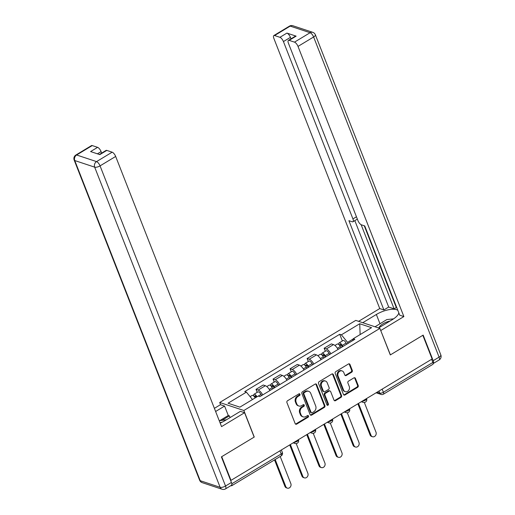 <?xml version="1.0" encoding="UTF-8"?>
<svg xmlns="http://www.w3.org/2000/svg" width="515" height="515" viewBox="0 0 515 515"><rect width="100%" height="100%" fill="white"/><g stroke="black" fill="none" stroke-linecap="round" stroke-linejoin="round"><path stroke-width="0.77" d="M299.988 394.239A0.946 0.798 108.4 0 0 298.919 393.872L287.531 400.747A1.352 1.139 108.4 0 0 286.919 402.563L295.159 423.588A1.352 1.139 108.4 0 0 296.692 424.109L308.073 417.24A0.946 0.798 108.4 0 0 307.436 415.605L305.962 416.493A4.332 3.656 108.4 0 1 303.129 416.867A4.332 3.656 108.4 0 1 301.069 414.826L300.38 413.069A4.332 3.656 108.4 0 1 302.344 407.262L303.818 406.374A0.946 0.798 108.4 0 0 303.174 404.739L301.706 405.627A4.332 3.656 108.4 0 1 298.874 406.007A4.332 3.656 108.4 0 1 296.807 403.96L296.125 402.209A4.332 3.656 108.4 0 1 298.088 396.402L299.563 395.507A0.946 0.798 108.4 0 0 299.988 394.239M298.874 406.007L298.172 405.769A4.332 3.656 108.4 0 1 296.106 403.728L295.417 401.977A4.332 3.656 108.4 0 1 297.38 396.164L298.855 395.275A0.946 0.798 108.4 0 0 299.151 393.775M295.475 424.045A1.352 1.139 108.4 0 0 295.983 423.877L307.371 417.002A0.946 0.798 108.4 0 0 307.667 415.508M303.129 416.867L302.427 416.635A4.332 3.656 108.4 0 1 300.361 414.588L299.678 412.837A4.332 3.656 108.4 0 1 301.642 407.03L303.116 406.142A0.946 0.798 108.4 0 0 303.412 404.642M351.687 372.216A1.352 1.139 108.4 0 0 352.299 370.401L349.988 364.498A1.352 1.139 108.4 0 0 348.462 363.976L335.812 371.611A1.352 1.139 108.4 0 0 335.201 373.427L343.441 394.451A1.352 1.139 108.4 0 0 344.966 394.973L357.616 387.344A1.352 1.139 108.4 0 0 358.228 385.529L355.434 378.403A1.352 1.139 108.4 0 0 353.908 377.881L348.494 381.145A1.352 1.139 108.4 0 0 347.882 382.96L349.267 386.495A3.624 3.058 108.4 0 1 348.636 390.441A3.624 3.058 108.4 0 1 345.256 391.664A3.624 3.058 108.4 0 1 343.531 389.952L338.104 376.111A3.624 3.058 108.4 0 1 338.735 372.165A3.624 3.058 108.4 0 1 342.115 370.942A3.624 3.058 108.4 0 1 343.84 372.648L344.747 374.959A1.352 1.139 108.4 0 0 346.273 375.48L351.687 372.216L350.985 371.978A1.352 1.139 108.4 0 0 351.597 370.163L349.286 364.266A1.352 1.139 108.4 0 0 348.97 363.815M230.997 480.36L221.72 456.676L254.256 437.042L243.853 410.5L379.896 328.396L390.299 354.938L422.834 335.304L432.117 358.987L230.997 480.36L230.533 480.205M316.661 384.615A1.352 1.139 108.4 0 0 315.129 384.093L302.485 391.722A1.352 1.139 108.4 0 0 301.867 393.537L310.107 414.569A1.352 1.139 108.4 0 0 311.639 415.09L324.283 407.455A1.352 1.139 108.4 0 0 324.901 405.64L316.661 384.615L315.953 384.383A1.352 1.139 108.4 0 0 315.637 383.926M319.146 381.667L331.795 374.032A1.352 1.139 108.4 0 1 333.321 374.553L341.561 395.584A1.352 1.139 108.4 0 1 340.949 397.4L335.535 400.664A1.352 1.139 108.4 0 1 334.01 400.142L330.669 391.612A1.352 1.139 108.4 0 0 329.137 391.091L325.544 393.26A1.352 1.139 108.4 0 0 324.933 395.076L328.409 403.953A0.946 0.798 108.4 0 1 326.909 404.861L318.534 383.482A1.352 1.139 108.4 0 1 319.146 381.667M220.594 404.751L219.712 402.492L355.756 320.388L379.896 328.396M431.622 359.283L432.858 362.444A2.762 1.056 58.9 0 1 432.877 364.337L383.418 394.187A2.762 1.056 -121.1 0 0 383.398 392.288L432.858 362.444M230.932 485.619L231.267 485.729A2.762 1.056 -121.1 0 0 231.763 485.709A2.762 1.056 -121.1 0 0 231.827 484.048M269.937 390.544A6.347 2.427 -121.1 0 0 265.367 385.722L258.163 390.067A6.347 2.427 58.9 0 1 262.734 394.896M258.163 390.067L256.013 389.359L257.191 392.359M265.367 385.722L263.223 385.008L256.013 389.359M274.225 382.085L273.047 379.079L275.197 379.793A6.347 2.427 58.9 0 1 279.767 384.615M286.971 380.263A6.347 2.427 -121.1 0 0 282.4 375.441L280.25 374.727L273.047 379.079M291.258 371.804L290.08 368.798L292.224 369.513A6.347 2.427 58.9 0 1 296.801 374.334M304.005 369.989A6.347 2.427 -121.1 0 0 299.434 365.161L297.284 364.453L290.08 368.798M308.292 361.524L307.114 358.517L309.257 359.232A6.347 2.427 58.9 0 1 313.828 364.053M321.038 359.708A6.347 2.427 -121.1 0 0 316.468 354.887L314.317 354.172L307.114 358.517M325.319 351.243L324.147 348.243L326.291 348.951A6.347 2.427 58.9 0 1 330.862 353.779M338.072 349.428A6.347 2.427 -121.1 0 0 333.495 344.606L331.351 343.891L324.147 348.243M353.142 339.012L347.586 342.366L341.387 334.821L359.728 323.748L371.553 327.675L353.213 338.741L354.867 339.295L259.875 396.621L258.221 396.067L239.881 407.14L228.055 403.219L246.395 392.147L252.472 399.537M341.387 334.821L339.733 334.274L244.741 391.6L246.395 392.147M243.853 410.5L219.712 402.492M347.586 342.366L348.005 343.434M342.353 340.969L339.733 334.274M353.213 338.741L352.762 340.563M360.133 334.563L359.728 323.748M310.423 415.019A1.352 1.139 108.4 0 0 310.938 414.852L323.581 407.223A1.352 1.139 108.4 0 0 324.193 405.408L315.953 384.383M304.301 392.649A0.946 0.798 108.4 0 0 303.876 393.917L311.105 412.373A0.946 0.798 108.4 0 0 312.18 412.74L313.732 411.8A4.332 3.656 108.4 0 0 315.695 405.994L310.751 393.376A4.332 3.656 108.4 0 0 308.685 391.336A4.332 3.656 108.4 0 0 305.859 391.709L304.301 392.649L303.599 392.417A0.946 0.798 108.4 0 0 303.168 393.685L303.876 393.917M311.556 412.824L310.854 412.592A0.946 0.798 108.4 0 1 310.403 412.142L303.168 393.685M308.685 391.336L307.983 391.097A4.332 3.656 108.4 0 0 305.15 391.477L305.859 391.709M303.599 392.417L305.15 391.477M334.325 400.599A1.352 1.139 108.4 0 0 334.834 400.432L340.248 397.168A1.352 1.139 108.4 0 0 340.859 395.353L332.619 374.321A1.352 1.139 108.4 0 0 332.304 373.871M330.018 390.975L329.317 390.743A1.352 1.139 108.4 0 0 328.435 390.859L324.843 393.029A1.352 1.139 108.4 0 0 324.231 394.844L327.707 403.721L328.409 403.953M327.044 405.086A0.946 0.798 108.4 0 0 327.707 403.721M327.199 382.767A3.624 3.058 108.4 0 0 325.474 381.055A3.624 3.058 108.4 0 0 322.094 382.285A3.624 3.058 108.4 0 0 321.463 386.224L323.375 391.104A1.352 1.139 108.4 0 0 324.907 391.625L328.499 389.456A1.352 1.139 108.4 0 0 329.111 387.647L327.199 382.767M325.474 381.055L324.772 380.823A3.624 3.058 108.4 0 0 321.392 382.046A3.624 3.058 108.4 0 0 320.761 385.993L321.463 386.224M324.019 391.741L323.317 391.509A1.352 1.139 108.4 0 1 322.673 390.872L320.761 385.993M345.063 375.409A1.352 1.139 108.4 0 0 345.571 375.248L350.985 371.978M342.115 370.942L341.413 370.71A3.624 3.058 108.4 0 0 338.033 371.933A3.624 3.058 108.4 0 0 337.402 375.879L338.104 376.111M345.256 391.664L344.554 391.432A3.624 3.058 108.4 0 1 342.829 389.72L337.402 375.879M343.756 394.902A1.352 1.139 108.4 0 0 344.265 394.741L356.914 387.106A1.352 1.139 108.4 0 0 357.526 385.291L354.732 378.165A1.352 1.139 108.4 0 0 354.417 377.714M256.438 397.142L256.38 397.039A1.654 0.631 -121.1 0 0 254.919 395.829A1.654 0.631 -121.1 0 0 254.925 396.968L254.436 396.808M261.614 395.572L260.97 394.432A3.451 1.32 -121.1 0 0 257.918 391.921L253.985 394.297A3.451 1.32 -121.1 0 0 253.824 396.125M257.03 396.788A3.451 1.32 -121.1 0 0 253.985 394.297M254.674 397.123L255.916 396.37M275.184 459.509L285.812 486.636A3.174 2.678 108.4 0 0 287.325 488.136A3.174 2.678 108.4 0 0 290.286 487.061A3.174 2.678 108.4 0 0 290.84 483.611L280.205 456.477M255.176 397.908A3.451 1.32 -121.1 0 0 252.131 395.417L250.09 396.647M287.325 488.136L286.411 487.834A3.174 2.678 -71.6 0 1 284.898 486.334L274.54 459.895M274.122 388.02L273.414 386.759A1.654 0.631 -121.1 0 0 271.946 385.555A1.654 0.631 -121.1 0 0 271.959 386.688L271.469 386.527M274.714 387.666L274.07 386.527A3.451 1.32 -121.1 0 0 271.019 384.016A3.451 1.32 -121.1 0 0 270.858 385.844M278.641 385.291L278.003 384.151A3.451 1.32 -121.1 0 0 274.952 381.641L271.019 384.016M271.708 386.842L272.95 386.096M290.37 444.529L302.846 476.362A3.174 2.678 108.4 0 0 304.359 477.856A3.174 2.678 108.4 0 0 307.32 476.787A3.174 2.678 108.4 0 0 307.867 473.33L296.215 443.582M272.853 388.786L272.216 387.647A3.451 1.32 -121.1 0 0 269.165 385.136L266.796 386.565M304.359 477.856L303.444 477.553A3.174 2.678 -71.6 0 1 301.932 476.053L289.726 444.915M291.155 377.74L290.447 376.478A1.654 0.631 -121.1 0 0 288.979 375.274A1.654 0.631 -121.1 0 0 288.992 376.414L288.503 376.246M291.748 377.386L291.104 376.246A3.451 1.32 -121.1 0 0 288.052 373.736A3.451 1.32 -121.1 0 0 287.891 375.564M295.674 375.01L295.037 373.877A3.451 1.32 -121.1 0 0 291.986 371.367L288.052 373.736M288.741 376.562L289.984 375.815M307.404 434.248L319.879 466.081A3.174 2.678 108.4 0 0 321.392 467.575A3.174 2.678 108.4 0 0 324.347 466.506A3.174 2.678 108.4 0 0 324.901 463.049L313.242 433.302M289.887 378.506L289.25 377.366A3.451 1.32 -121.1 0 0 286.198 374.856L283.823 376.291M321.392 467.575L320.478 467.272A3.174 2.678 -71.6 0 1 318.965 465.779L306.76 434.641M220.169 423.098A15.527 5.858 -21.4 0 0 224.926 420.691L240.434 411.331L244.586 412.708L221.547 426.613L115.669 156.451L100.058 165.875L225.525 486.018L231.422 482.465L221.392 456.876L254.146 437.106L244.586 412.708M215.624 411.491L224.592 406.077L220.439 404.7L214.388 408.35M230.083 417.575L229.407 415.856L228.28 415.483L224.592 406.077M101.674 153.084L101.101 151.616L97.438 153.831M92.243 145.571L76.626 154.996A4.139 1.584 -121.1 0 0 75.885 155.021L91.503 145.597A4.139 1.584 58.9 0 1 92.243 145.571L97.593 147.348A4.139 1.584 58.9 0 1 101.101 151.616M99.376 154.474L106.071 150.432A4.139 1.584 58.9 0 1 106.811 150.406L112.161 152.183A4.139 1.584 58.9 0 1 115.669 156.451M97.593 147.348L90.601 151.565L99.826 154.622L106.811 150.406M231.422 482.465A4.139 1.584 58.9 0 1 231.447 485.304L225.551 488.864A4.139 1.584 -121.1 0 0 225.525 486.018A4.139 1.564 158.6 0 1 220.137 487.299L94.67 167.15L74.752 160.545L200.213 480.688L220.137 487.299A4.139 3.489 -71.6 0 0 222.107 489.25A4.139 4.139 0 0 0 225.551 488.864M219.989 420.485L228.28 415.483M229.407 415.856L222.12 420.246M362.74 322.705L376.356 314.485A15.527 5.858 -21.4 0 1 397.818 310.32M378.577 327.958L392.198 319.738A15.527 5.858 -21.4 0 0 398.829 312.901M433.134 363.577A4.139 1.584 -121.1 0 0 433.218 363.539A4.139 1.584 -121.1 0 0 433.192 360.693L423.163 335.104L390.409 354.874L380.688 330.424M380.843 330.476L403.882 316.571L399.73 315.193L364.749 225.937L361.44 224.836A4.139 1.584 -121.1 0 1 357.931 220.568L288.432 43.234A4.139 1.584 -121.1 0 1 288.406 40.389L295.398 36.172A4.139 1.584 58.9 0 1 296.138 36.147L286.913 33.089A4.139 1.584 58.9 0 1 290.428 37.363L291.001 38.825M364.266 225.77L396.299 307.519L396.788 307.68M396.299 307.519L394.117 308.839L388.696 307.043L383.894 309.94L379.742 308.562L273.864 38.4A4.139 1.584 -121.1 0 1 273.838 35.561A4.139 1.584 -121.1 0 1 274.579 35.535L279.928 37.305L286.913 33.089M358.588 321.328L379.742 308.562M403.882 316.571L298.011 46.408A4.139 1.584 -121.1 0 0 294.496 42.14L289.147 40.363A4.139 1.584 -121.1 0 0 288.406 40.389M290.428 37.363L283.437 41.58L352.93 218.907A4.139 1.584 -121.1 0 1 352.962 221.753A4.139 1.584 -121.1 0 1 352.221 221.778L348.913 220.678L383.894 309.94M283.437 41.58A4.139 1.584 -121.1 0 0 279.928 37.305M361.144 224.714L394.117 308.839M354.829 220.626L388.696 307.043M219.236 420.716L226.446 419.77M222.364 422.094A8.974 3.386 -21.4 0 0 220.027 422.744M375.029 326.787L386.81 319.583L393.608 318.837M389.997 321.07A8.974 3.386 -21.4 0 0 379.117 327.637M308.189 367.459L307.481 366.197A1.654 0.631 -121.1 0 0 306.013 364.993A1.654 0.631 -121.1 0 0 306.026 366.133L305.537 365.972M308.781 367.105L308.137 365.965A3.451 1.32 -121.1 0 0 305.086 363.455A3.451 1.32 -121.1 0 0 304.925 365.283M312.708 364.736L312.071 363.596A3.451 1.32 -121.1 0 0 309.019 361.086L305.086 363.455M305.775 366.281L307.017 365.534M324.437 423.967L336.913 455.801A3.174 2.678 108.4 0 0 338.426 457.301A3.174 2.678 108.4 0 0 341.381 456.226A3.174 2.678 108.4 0 0 341.934 452.769L330.276 423.021M306.921 368.225L306.283 367.086A3.451 1.32 -121.1 0 0 303.232 364.575L300.857 366.01M338.426 457.301L337.512 456.998A3.174 2.678 -71.6 0 1 335.999 455.498L323.793 424.36M325.223 357.185L324.508 355.917A1.654 0.631 -121.1 0 0 323.047 354.713A1.654 0.631 -121.1 0 0 323.06 355.852L322.57 355.691M325.808 356.824L325.171 355.691A3.451 1.32 -121.1 0 0 322.12 353.181A3.451 1.32 -121.1 0 0 321.959 355.009M329.742 354.455L329.104 353.316A3.451 1.32 -121.1 0 0 326.047 350.805L322.12 353.181M322.802 356.007L324.044 355.253M341.471 413.693L353.947 445.52A3.174 2.678 108.4 0 0 355.459 447.02A3.174 2.678 108.4 0 0 358.414 445.945A3.174 2.678 108.4 0 0 358.968 442.488L347.31 412.747M323.954 357.944L323.317 356.811A3.451 1.32 -121.1 0 0 320.266 354.301L317.89 355.73M355.459 447.02L354.539 446.717A3.174 2.678 -71.6 0 1 353.033 445.218L340.827 414.079M342.256 346.904L341.542 345.642A1.654 0.631 -121.1 0 0 340.08 344.438A1.654 0.631 -121.1 0 0 340.087 345.571L339.604 345.411M342.842 346.55L342.205 345.411A3.451 1.32 -121.1 0 0 339.153 342.9A3.451 1.32 -121.1 0 0 338.986 344.728M346.775 344.175L346.132 343.035A3.451 1.32 -121.1 0 0 343.08 340.524L339.153 342.9M339.836 345.726L341.078 344.973M358.504 403.412L370.98 435.246A3.174 2.678 108.4 0 0 372.487 436.739A3.174 2.678 108.4 0 0 375.448 435.671A3.174 2.678 108.4 0 0 376.002 432.214L364.343 402.466M340.988 347.67L340.344 346.531A3.451 1.32 -121.1 0 0 337.293 344.02L334.924 345.449M372.487 436.739L371.573 436.437A3.174 2.678 -71.6 0 1 370.066 434.937L357.861 403.799M377.038 392.224L379.806 393.145A2.762 1.043 -21.4 0 0 383.398 392.288L382.162 389.134M378.989 391.052L379.806 393.145A2.762 2.33 -71.6 0 0 381.119 394.445A2.762 2.762 0 0 0 383.418 394.187M316.468 354.887L309.257 359.232M299.434 365.161L292.224 369.513M282.4 375.441L275.197 379.793M333.495 344.606L326.291 348.951M294.174 442.237A2.762 1.043 -21.4 0 0 297.129 441.406A2.762 1.043 -21.4 0 0 298.462 439.836L298.404 439.681M293.164 442.842L295.024 443.46A2.762 2.33 -71.6 0 1 293.84 442.437M311.208 431.956A2.762 1.043 -21.4 0 0 314.163 431.126A2.762 1.043 -21.4 0 0 315.495 429.555L315.438 429.401M328.235 421.676A2.762 1.043 -21.4 0 0 331.197 420.845A2.762 1.043 -21.4 0 0 332.529 419.274L332.471 419.12M345.269 411.395A2.762 1.043 -21.4 0 0 348.23 410.571A2.762 1.043 -21.4 0 0 349.563 408.994L349.505 408.846M362.303 401.121A2.762 1.043 -21.4 0 0 365.264 400.29A2.762 1.043 -21.4 0 0 366.596 398.719L366.532 398.565M310.197 432.561L312.058 433.179A2.762 2.33 -71.6 0 1 310.873 432.156M327.231 422.287L329.091 422.905A2.762 2.33 -71.6 0 1 327.907 421.875M344.265 412.006L346.125 412.624A2.762 2.33 -71.6 0 1 344.934 411.601M361.298 401.726L363.152 402.344A2.762 2.33 -71.6 0 1 361.968 401.32M231.795 483.785L281.203 453.966A2.762 1.043 -21.4 0 0 282.362 452.492L281.37 449.962M279.967 450.812L281.203 453.966A2.762 1.056 -121.1 0 1 281.222 455.865A2.762 2.762 0 0 0 282.362 452.492M297.38 396.164L298.088 396.402M295.417 401.977L296.125 402.209M296.106 403.728L296.807 403.96M303.116 406.142L303.818 406.374M301.642 407.03L302.344 407.262M299.678 412.837L300.38 413.069M300.361 414.588L301.069 414.826M307.371 417.002L308.073 417.24M295.983 423.877L296.692 424.109M298.855 395.275L299.563 395.507M324.193 405.408L324.901 405.64M323.581 407.223L324.283 407.455M310.938 414.852L311.639 415.09M310.403 412.142L311.105 412.373M332.619 374.321L333.321 374.553M340.859 395.353L341.561 395.584M340.248 397.168L340.949 397.4M334.834 400.432L335.535 400.664M328.435 390.859L329.137 391.091M324.843 393.029L325.544 393.26M324.231 394.844L324.933 395.076M322.673 390.872L323.375 391.104M345.571 375.248L346.273 375.48M342.829 389.72L343.531 389.952M354.732 378.165L355.434 378.403M357.526 385.291L358.228 385.529M356.914 387.106L357.616 387.344M344.265 394.741L344.966 394.973M349.286 364.266L349.988 364.498M351.597 370.163L352.299 370.401M258.247 396.08L260.97 394.432M284.898 486.334L285.812 486.636M274.07 386.527L278.003 384.151M269.268 389.424L272.216 387.647M301.932 476.053L302.846 476.362M291.104 376.246L295.037 373.877M286.301 379.149L289.25 377.366M318.965 465.779L319.879 466.081M75.885 155.021A4.139 4.139 0 0 0 74.173 160.075A4.139 1.564 158.6 0 0 74.752 160.545A4.139 3.489 -71.6 0 1 76.626 154.996L96.55 161.601L112.161 152.183M96.55 161.601A4.139 3.489 108.4 0 0 94.67 167.15A4.139 1.564 158.6 0 0 100.058 165.875A4.139 1.584 -121.1 0 0 96.55 161.601M202.189 482.645A4.139 3.489 108.4 0 1 200.213 480.688A4.139 1.564 158.6 0 1 199.633 480.225A4.139 4.139 0 0 0 202.189 482.645L222.107 489.25M296.138 36.147L289.147 40.363M294.496 42.14L310.107 32.715L290.19 26.111L274.579 35.535M433.192 360.693L439.083 357.133L313.622 36.99L298.011 46.408M352.93 218.907L356.451 216.783M379.973 323.71L376.356 314.485M310.107 32.715A4.139 1.584 58.9 0 1 313.622 36.99A4.139 1.564 158.6 0 0 315.367 34.775A4.139 4.139 0 0 0 312.811 32.355A4.139 3.489 108.4 0 0 310.107 32.715M290.19 26.111A4.139 3.489 -71.6 0 1 292.893 25.75A4.139 4.139 0 0 0 289.449 26.136A4.139 1.584 58.9 0 1 290.19 26.111M315.367 34.775L440.827 354.925A4.139 1.564 158.6 0 1 439.083 357.133A4.139 1.584 58.9 0 1 439.115 359.979L433.218 363.539M308.137 365.965L312.071 363.596M303.335 368.869L306.283 367.086M335.999 455.498L336.913 455.801M325.171 355.691L329.104 353.316M320.369 358.588L323.317 356.811M353.033 445.218L353.947 445.52M342.205 345.411L346.132 343.035M337.396 348.307L340.344 346.531M370.066 434.937L370.98 435.246M295.024 443.46A2.762 2.762 0 0 0 298.462 439.836M312.058 433.179A2.762 2.762 0 0 0 315.495 429.555M329.091 422.905A2.762 2.762 0 0 0 332.529 419.274M346.125 412.624A2.762 2.762 0 0 0 349.563 408.994M363.152 402.344A2.762 2.762 0 0 0 366.596 398.719M381.119 394.445L376.111 392.784M281.222 455.865L231.763 485.709M74.173 160.075L199.633 480.225M312.811 32.355L292.893 25.75M289.449 26.136L273.838 35.561M439.115 359.979A4.139 4.139 0 0 0 440.827 354.925M352.962 221.753L357.359 219.1"/></g></svg>
